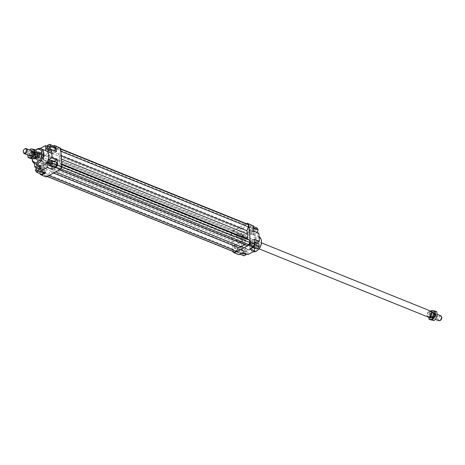 <?xml version="1.0" encoding="UTF-8"?>
<svg xmlns="http://www.w3.org/2000/svg" width="465" height="465" viewBox="0 0 465 465"><rect width="100%" height="100%" fill="white"/><g stroke="black" fill="none" stroke-linecap="round" stroke-linejoin="round"><path stroke-width="0.35" stroke-dasharray="2.33 1.74" d="M433.078 317.839A2.691 1.744 112 0 1 431.875 317.961A2.691 1.744 112 0 1 430.991 316.473A2.691 1.744 112 0 1 432.694 313.084A2.691 1.744 112 0 1 433.892 312.962A2.691 1.744 112 0 1 434.781 314.45A2.691 1.744 112 0 1 433.078 317.839M440.617 315.677A2.691 1.744 -68 0 0 439.419 315.799A2.691 1.744 -68 0 0 437.716 319.188A2.691 1.744 -68 0 0 438.605 320.67M431.968 317.113A2.372 1.535 112 0 1 430.916 317.223A2.372 1.535 112 0 1 430.166 315.194A2.372 1.535 112 0 1 431.63 312.933A2.372 1.535 112 0 1 432.688 312.829A2.372 1.535 112 0 1 433.432 314.857A2.372 1.535 112 0 1 431.968 317.113M431.084 316.299A2.372 1.535 112 0 1 432.584 313.317A2.372 1.535 112 0 1 433.642 313.212A2.372 1.535 112 0 1 434.42 314.52A2.372 1.535 112 0 1 432.921 317.496A2.372 1.535 112 0 1 431.869 317.607A2.372 1.535 112 0 1 431.084 316.299M429.329 317.002A3.098 2.005 112 0 1 428.358 316.973A3.098 2.005 112 0 1 427.382 314.323A3.098 2.005 112 0 1 429.294 311.37A3.098 2.005 112 0 1 430.671 311.23A3.098 2.005 112 0 1 431.392 311.887M430.782 311.306A3.098 2.005 -68 0 0 429.677 311.527A3.098 2.005 -68 0 0 428.625 312.457L430.532 313.224L432.683 312.073L430.782 311.306L428.625 312.457M430.642 317.897A3.098 2.005 112 0 1 430.532 313.224M428.137 317.031A3.232 2.093 112 0 1 427.126 314.264A3.232 2.093 112 0 1 429.119 311.184A3.232 2.093 112 0 1 430.555 311.038M34.096 158.083A3.232 2.093 112 0 1 33.649 157.519A3.232 2.093 112 0 1 35.421 152.439A3.232 2.093 112 0 1 35.759 152.293A3.232 2.093 112 0 1 36.38 152.195M34.329 158.094A3.098 2.005 112 0 1 33.567 157.362A3.098 2.005 112 0 1 35.264 152.491A3.098 2.005 112 0 1 35.584 152.351A3.098 2.005 112 0 1 36.642 152.351M32.416 156.007A2.372 1.535 112 0 1 31.358 156.118A2.372 1.535 112 0 1 30.58 154.81A2.372 1.535 112 0 1 32.079 151.828A2.372 1.535 112 0 1 33.131 151.718A2.372 1.535 112 0 1 33.916 153.026A2.372 1.535 112 0 1 32.416 156.007M33.37 156.391A2.372 1.535 112 0 1 32.312 156.502A2.372 1.535 112 0 1 31.568 154.467A2.372 1.535 112 0 1 33.032 152.212A2.372 1.535 112 0 1 34.085 152.102A2.372 1.535 112 0 1 34.834 154.136A2.372 1.535 112 0 1 33.37 156.391M23.721 153.008A2.691 1.744 112 0 1 23.494 152.165A2.691 1.744 112 0 1 25.197 148.777A2.691 1.744 112 0 1 25.476 148.655M31.922 151.491A2.691 1.744 -68 0 0 30.219 154.874A2.691 1.744 -68 0 0 31.109 156.362A2.691 1.744 -68 0 0 32.306 156.24A2.691 1.744 -68 0 0 34.009 152.851A2.691 1.744 -68 0 0 33.125 151.363A2.691 1.744 -68 0 0 31.922 151.491M34.178 158.001L32.318 157.251A3.098 2.005 112 0 1 32.044 157.176A3.098 2.005 112 0 1 31.934 152.503L33.84 153.27L35.991 152.119L34.085 151.352L31.934 152.503M440.111 320.472A2.226 1.442 112 0 1 438.617 319.24A2.226 1.442 112 0 1 439.716 316.648A2.226 1.442 112 0 1 441.564 316.868M429.009 317.206L431.16 316.055M33.84 153.27L35.991 152.119M32.318 157.251L34.468 156.101L35.41 156.484M34.085 151.352A3.098 2.005 112 0 1 34.358 151.427A3.098 2.005 112 0 1 34.468 156.101M259.028 248.845L35.799 158.838A3.232 2.093 112 0 1 34.788 156.066A3.232 2.093 112 0 1 36.782 152.985A3.232 2.093 112 0 1 38.217 152.84L261.44 242.846M256.738 247.194A3.232 2.093 -68 0 0 258.732 244.113A3.232 2.093 -68 0 0 257.715 241.347A3.232 2.093 -68 0 0 256.279 241.492A3.232 2.093 -68 0 0 254.279 244.573A3.232 2.093 -68 0 0 255.297 247.339A3.232 2.093 -68 0 0 256.738 247.194M37.991 166.4A2.342 1.412 61.9 0 0 38.926 166.4A2.342 1.412 61.9 0 0 39.351 164.337A2.342 1.412 61.9 0 0 37.659 162.268A2.342 1.412 61.9 0 0 36.718 162.268A2.342 1.412 61.9 0 0 36.299 164.337A2.342 1.412 61.9 0 0 37.991 166.4M43.338 159.233A2.342 1.412 -118.1 0 1 45.035 161.297A2.342 1.412 -118.1 0 1 44.611 163.366A2.342 1.412 -118.1 0 1 43.675 163.366A2.342 1.412 -118.1 0 1 41.978 161.297A2.342 1.412 -118.1 0 1 42.402 159.233A2.342 1.412 -118.1 0 1 43.338 159.233M238.435 247.223A2.342 1.412 61.9 0 0 239.37 247.223A2.342 1.412 61.9 0 0 239.795 245.16A2.342 1.412 61.9 0 0 238.097 243.09A2.342 1.412 61.9 0 0 237.162 243.09A2.342 1.412 61.9 0 0 236.737 245.16A2.342 1.412 61.9 0 0 238.435 247.223M243.782 240.056A2.342 1.412 -118.1 0 1 245.474 242.12A2.342 1.412 -118.1 0 1 245.055 244.189A2.342 1.412 -118.1 0 1 244.113 244.189A2.342 1.412 -118.1 0 1 242.422 242.12A2.342 1.412 -118.1 0 1 242.846 240.056A2.342 1.412 -118.1 0 1 243.782 240.056M41.49 164.093A1.75 1.058 61.9 0 0 42.193 164.093A1.75 1.058 61.9 0 0 42.507 162.547A1.75 1.058 61.9 0 0 41.24 161A1.75 1.058 61.9 0 0 40.542 161A1.75 1.058 61.9 0 0 40.223 162.547A1.75 1.058 61.9 0 0 41.49 164.093M41.809 160.698A1.75 1.058 -118.1 0 1 43.076 162.244A1.75 1.058 -118.1 0 1 42.757 163.785A1.75 1.058 -118.1 0 1 42.059 163.785A1.75 1.058 -118.1 0 1 40.792 162.244A1.75 1.058 -118.1 0 1 41.112 160.698A1.75 1.058 -118.1 0 1 41.809 160.698M234.848 248.49A1.75 1.058 61.9 0 0 235.546 248.49A1.75 1.058 61.9 0 0 235.865 246.95A1.75 1.058 61.9 0 0 234.598 245.404A1.75 1.058 61.9 0 0 233.895 245.404A1.75 1.058 61.9 0 0 233.581 246.944A1.75 1.058 61.9 0 0 234.848 248.49M235.168 245.102A1.75 1.058 -118.1 0 1 236.429 246.642A1.75 1.058 -118.1 0 1 236.115 248.188A1.75 1.058 -118.1 0 1 235.418 248.188A1.75 1.058 -118.1 0 1 234.151 246.642A1.75 1.058 -118.1 0 1 234.465 245.096A1.75 1.058 -118.1 0 1 235.168 245.102M36.427 155.054A1.349 0.872 112 0 1 35.828 155.118A1.349 0.872 112 0 1 35.404 153.962A1.349 0.872 112 0 1 36.235 152.677A1.349 0.872 112 0 1 36.834 152.619A1.349 0.872 112 0 1 37.258 153.77A1.349 0.872 112 0 1 36.427 155.054M41.949 154.984A1.349 0.872 -68 0 0 41.118 156.269A1.349 0.872 -68 0 0 41.542 157.42A1.349 0.872 -68 0 0 42.141 157.356A1.349 0.872 -68 0 0 42.972 156.077A1.349 0.872 -68 0 0 42.548 154.921A1.349 0.872 -68 0 0 41.949 154.984M42.338 172.114A1.349 0.872 -68 0 0 42.786 172.858A1.349 0.872 -68 0 0 43.791 172.451A1.349 0.872 -68 0 0 44.233 171.103A1.349 0.872 -68 0 0 43.791 170.359A1.349 0.872 -68 0 0 42.786 170.765A1.349 0.872 -68 0 0 42.338 172.114M55.695 166.22A1.349 0.872 -68 0 0 56.532 164.936A1.349 0.872 -68 0 0 56.108 163.779A1.349 0.872 -68 0 0 55.509 163.843A1.349 0.872 -68 0 0 54.672 165.127A1.349 0.872 -68 0 0 55.097 166.278A1.349 0.872 -68 0 0 55.695 166.22M55.306 149.085A1.349 0.872 -68 0 0 54.864 148.341A1.349 0.872 -68 0 0 53.859 148.748A1.349 0.872 -68 0 0 53.411 150.096A1.349 0.872 -68 0 0 53.859 150.84A1.349 0.872 -68 0 0 54.864 150.433A1.349 0.872 -68 0 0 55.306 149.085M243.73 238.644A1.349 0.872 -68 0 0 244.561 237.359A1.349 0.872 -68 0 0 244.137 236.208A1.349 0.872 -68 0 0 243.538 236.267A1.349 0.872 -68 0 0 242.707 237.551A1.349 0.872 -68 0 0 243.131 238.702A1.349 0.872 -68 0 0 243.73 238.644M238.01 236.336A1.349 0.872 -68 0 0 238.841 235.058A1.349 0.872 -68 0 0 238.417 233.901A1.349 0.872 -68 0 0 237.818 233.965A1.349 0.872 -68 0 0 236.987 235.244A1.349 0.872 -68 0 0 237.412 236.4A1.349 0.872 -68 0 0 238.01 236.336M245.822 252.385A1.349 0.872 -68 0 0 245.381 251.646A1.349 0.872 -68 0 0 244.369 252.053A1.349 0.872 -68 0 0 243.927 253.402A1.349 0.872 -68 0 0 244.369 254.14A1.349 0.872 -68 0 0 245.375 253.739A1.349 0.872 -68 0 0 245.822 252.385M240.103 250.083A1.349 0.872 -68 0 0 239.661 249.339A1.349 0.872 -68 0 0 238.655 249.746A1.349 0.872 -68 0 0 238.214 251.094A1.349 0.872 -68 0 0 238.655 251.838A1.349 0.872 -68 0 0 239.661 251.431A1.349 0.872 -68 0 0 240.103 250.083M257.093 245.125A1.349 0.872 -68 0 0 256.262 246.409A1.349 0.872 -68 0 0 256.686 247.56A1.349 0.872 -68 0 0 257.285 247.502A1.349 0.872 -68 0 0 258.116 246.218A1.349 0.872 -68 0 0 257.691 245.067A1.349 0.872 -68 0 0 257.093 245.125M251.379 242.823A1.349 0.872 -68 0 0 250.548 244.102A1.349 0.872 -68 0 0 250.966 245.258A1.349 0.872 -68 0 0 251.571 245.195A1.349 0.872 -68 0 0 252.402 243.916A1.349 0.872 -68 0 0 251.978 242.759A1.349 0.872 -68 0 0 251.379 242.823M255 231.384A1.349 0.872 -68 0 0 255.442 232.122A1.349 0.872 -68 0 0 256.447 231.721A1.349 0.872 -68 0 0 256.895 230.367A1.349 0.872 -68 0 0 256.447 229.629A1.349 0.872 -68 0 0 255.442 230.03A1.349 0.872 -68 0 0 255 231.384M249.281 229.076A1.349 0.872 -68 0 0 249.728 229.82A1.349 0.872 -68 0 0 250.734 229.414A1.349 0.872 -68 0 0 251.176 228.065A1.349 0.872 -68 0 0 250.734 227.321A1.349 0.872 -68 0 0 249.728 227.728A1.349 0.872 -68 0 0 249.281 229.076M40.083 165.79A8.079 5.225 112 0 1 38.752 164.837A8.079 5.225 112 0 1 38.101 156.763A8.079 5.225 112 0 1 39.415 154.148A8.079 5.225 112 0 1 42.536 151.172A8.079 5.225 112 0 1 45.855 150.707A8.079 5.225 112 0 1 46.128 150.8M35.747 150.05A8.079 5.225 -68 0 0 35.264 150.515A8.079 5.225 -68 0 0 32.062 158.46A8.079 5.225 -68 0 0 32.062 158.693M248.066 254.529L247.665 249.478A8.079 5.225 -68 0 0 250.984 249.007A8.079 5.225 -68 0 0 254.105 246.037A8.079 5.225 -68 0 0 255.419 243.422A8.079 5.225 -68 0 0 254.768 235.342A8.079 5.225 -68 0 0 253.431 234.389A8.079 5.225 -68 0 0 253.158 234.29A8.079 5.225 -68 0 0 249.839 234.761A8.079 5.225 -68 0 0 246.717 237.737A8.079 5.225 -68 0 0 245.404 240.347A8.079 5.225 -68 0 0 246.055 248.426A8.079 5.225 -68 0 0 247.386 249.38A8.079 5.225 -68 0 0 247.665 249.478L246.148 248.374L242.021 250.577L237.069 248.583L237.481 253.756L238.987 254.739M253.344 251.716A8.079 5.225 112 0 1 252.722 251.53A8.079 5.225 112 0 1 250.182 244.607A8.079 5.225 112 0 1 255.175 236.912A8.079 5.225 112 0 1 258.767 236.54A8.079 5.225 112 0 1 259.081 236.685M261.458 242.335A7.004 4.528 -68 0 0 256.012 238.167A7.004 4.528 -68 0 0 251.582 246.973A7.004 4.528 -68 0 0 257.006 250.519A7.004 4.528 -68 0 0 258.685 249.223M32.108 158.699A7.004 4.528 112 0 1 32.062 157.844A7.004 4.528 112 0 1 34.834 150.956A7.004 4.528 112 0 1 35.834 150.09M232.913 251.914L237.481 253.756M243.114 252.536L242.701 247.357L241.196 246.374L237.069 248.583M239.016 253.855L241.207 252.687L242.108 249.728L240.824 247.938L238.638 249.106L237.731 252.065L239.016 253.855L239.94 254.227M232.866 251.396L231.425 233.482L232.651 231.047L237.226 232.889L235.999 235.325L231.425 233.482M235.999 235.325L236.418 240.504L241.37 242.503L242.021 250.577M236.418 240.504L240.544 238.301L241.771 235.86L241.358 230.681L237.226 232.889M236.673 235.098L236.894 237.842L238.9 238.202L240.684 235.819L240.463 233.075L238.458 232.715L236.673 235.098L241.626 237.098L243.41 234.715L245.415 235.069L245.636 237.813L243.852 240.196L241.847 239.841L241.626 237.098M43.152 158.705L38.2 156.705L34.067 158.914L39.019 160.913L43.152 158.705L44.378 156.269L43.96 151.09L39.008 149.091L40.176 148.469M44.378 156.269L39.426 154.27L38.2 156.705M39.426 154.27L39.008 149.091M47.11 146.318L50.406 147.649L53.574 145.952M50.406 147.649L50.819 152.822L52.324 153.805L56.451 151.602M54.498 146.324L52.313 147.492L51.412 150.451L52.696 152.247L54.911 150.98M40.089 174.166L46.163 176.991M59.107 147.283L44.408 155.141L43.181 157.577L44.663 176.008M53.347 170.992L50.017 171.631L48.174 175.299L46.436 176.223L45.105 175.352L44.925 173.178L46.767 169.51L45.576 165.912L46.116 161.378L43.861 159.902L43.687 157.728L44.774 155.56L46.512 154.636L48.767 156.106L51.923 153.287L55.254 152.642L57.096 148.974L58.834 148.05L60.165 148.922L60.34 151.096L58.497 154.764L59.694 158.367L59.154 162.895L61.409 164.372L61.583 166.546L60.497 168.714L58.759 169.638L56.503 168.167L53.347 170.992L55.655 171.922M40.042 173.625L39.67 168.987L36.258 167.609M34.439 163.494L34.067 158.914M39.019 160.913L38.607 155.734L39.833 153.293L44.408 155.141M43.181 157.577L38.607 155.734M54.056 161.303L52.969 161.884L51.743 164.319L51.935 166.656M56.625 162.337L54.62 161.983L52.836 164.366L53.057 167.104M45.721 172.939L45.303 167.76L43.803 166.778L39.67 168.987M45.303 167.76L40.35 165.767L38.851 164.784L43.803 166.778M38.851 164.784L38.304 165.075M52.969 161.884L49.342 160.419M48.087 159.914L46.86 162.355M47.912 162.773L51.743 164.319M50.819 152.822L47.767 151.596M46.924 151.253L45.866 150.829L47.366 151.811L52.324 153.805M241.771 235.86L246.729 237.859L246.311 232.68L241.358 230.681M241.37 242.503L245.503 240.295L246.729 237.859M245.503 240.295L240.544 238.301M254.495 239.266L250.368 241.475L249.141 243.916L249.554 249.089M254.239 244.677L254.018 241.934L252.013 241.573L250.228 243.956L250.449 246.7L252.454 247.06L254.239 244.677L254.704 244.863M232.651 231.047L246.421 223.688M251.925 225.031L247.799 227.24L252.751 229.239L246.311 232.68M247.799 227.24L248.217 232.419L249.717 233.401L253.844 231.192M251.896 225.92L249.705 227.089L248.804 230.047L250.089 231.837L252.28 230.669L253.181 227.711L251.896 225.92L253.472 226.554M241.196 246.374L246.148 248.374M247.653 249.35L242.701 247.357M249.141 243.916L254.093 245.909L254.279 248.246M256.401 242.893L255.32 243.474L254.093 245.909M255.32 243.474L250.368 241.475M249.717 233.401L254.669 235.395L258.802 233.192M252.751 229.239L253.169 234.418L254.669 235.395M253.169 234.418L248.217 232.419M39.833 153.293L43.96 151.09M39.281 155.508L39.502 158.245L41.501 158.606L43.286 156.223L43.065 153.479L41.065 153.119L39.281 155.508L34.323 153.508L34.544 156.252L39.502 158.245M257.261 232.57L255.041 233.837L253.756 232.047L254.663 229.082L256.849 227.914M254.663 229.082L249.705 227.089M253.756 232.047L248.804 230.047M255.041 233.837L250.089 231.837M257.232 232.669L252.28 230.669M253.576 227.867L253.181 227.711M254.733 242.219L254.018 241.934M255.407 248.699L255.186 245.956L256.971 243.573L258.97 243.933M256.971 243.573L252.013 241.573M255.186 245.956L250.228 243.956M252.495 247.525L250.449 246.7M252.972 247.27L252.454 247.06M242.131 253.059L241.207 252.687M243.974 255.855L242.689 254.064L243.59 251.1L245.776 249.932L247.06 251.722L246.409 253.861M247.06 251.722L242.108 249.728M245.776 249.932L240.824 247.938M243.59 251.1L238.638 249.106M242.689 254.064L237.731 252.065M241.847 239.841L236.894 237.842M243.852 240.196L238.9 238.202M245.636 237.813L240.684 235.819M245.415 235.069L240.463 233.075M243.41 234.715L238.458 232.715M47.36 145.499L52.313 147.492M46.454 148.457L51.412 150.451M49.197 150.834L52.696 152.247M51.383 149.666L54.882 151.073M49.668 159.983L54.62 161.983M47.883 162.366L52.836 164.366M44.059 172.271L44.716 170.132L43.431 168.342L41.24 169.51L40.339 172.469L41.623 174.265M40.565 168.464L44.716 170.132M40.461 167.144L43.431 168.342M36.287 167.516L41.24 169.51M35.387 170.475L40.339 172.469M34.544 156.252L36.549 156.606L41.501 158.606M36.549 156.606L38.333 154.223L43.286 156.223M38.333 154.223L38.113 151.485L43.065 153.479M38.113 151.485L36.107 151.125L41.065 153.119M36.107 151.125L34.323 153.508M247.084 223.956L245.346 224.88L243.503 228.548L240.173 229.193L237.016 232.012L234.761 230.541L233.023 231.465L231.936 233.633L232.111 235.807L234.366 237.284L233.825 241.817L235.017 245.421L46.767 169.51M233.825 241.817L45.576 165.912M235.017 245.421L233.174 249.083L44.925 173.178M233.174 249.083L233.349 251.257L45.105 175.352M233.349 251.257L234.686 252.129M47.099 176.491L46.436 176.223M48.831 175.567L48.174 175.299M53.533 173.05L50.017 171.631M51.923 153.287L240.173 229.193M243.503 228.548L55.254 152.642M61.217 155.856L58.497 154.764M61.479 159.082L59.694 158.367M60.851 151.305L60.34 151.096M60.677 149.126L60.165 148.922M60.648 148.783L58.834 148.05M57.096 148.974L245.346 224.88M244.317 244.462L244.753 244.073L247.008 245.549M244.753 244.073L56.503 168.167M59.421 169.905L58.759 169.638M60.979 168.911L60.497 168.714M62.066 166.743L61.583 166.546M61.921 164.575L61.409 164.372M61.874 163.994L59.154 162.895M234.761 230.541L46.512 154.636M237.016 232.012L48.767 156.106M233.023 231.465L44.774 155.56M231.936 233.633L43.687 157.728M232.111 235.807L43.861 159.902M234.366 237.284L46.116 161.378M29.702 149.986A4.58 2.964 -68 0 0 29.022 150.741L29.661 149.968M35.945 150.131L32.538 149.521L31.306 151.666A4.58 2.964 112 0 1 32.876 150.265A4.58 2.964 112 0 1 34.526 149.945A4.58 2.964 112 0 1 36.421 152.578A4.58 2.964 112 0 1 35.09 156.938A4.58 2.964 112 0 1 33.527 158.338A4.58 2.964 112 0 1 31.87 158.658A4.58 2.964 112 0 1 29.981 156.019A4.58 2.964 112 0 1 31.306 151.666L29.504 153.572L29.876 158.234M33.399 156.792A2.831 1.831 -68 0 0 35.189 153.241A2.831 1.831 -68 0 0 32.998 151.805A2.831 1.831 -68 0 0 32.666 152.026A2.831 1.831 -68 0 0 31.236 155.572A2.831 1.831 -68 0 0 33.399 156.792M32.649 152.067A2.36 1.523 112 0 1 33.695 151.962A2.36 1.523 112 0 1 34.439 153.979A2.36 1.523 112 0 1 32.986 156.223A2.36 1.523 112 0 1 31.934 156.333A2.36 1.523 112 0 1 31.178 155.205A2.36 1.523 112 0 1 32.37 152.247A2.36 1.523 112 0 1 32.649 152.067M31.079 151.433A2.36 1.523 112 0 1 32.126 151.328A2.36 1.523 112 0 1 32.91 152.84A2.36 1.523 112 0 1 31.98 155.153A2.36 1.523 112 0 1 31.417 155.589A2.36 1.523 112 0 1 30.365 155.699A2.36 1.523 112 0 1 29.626 153.683A2.36 1.523 112 0 1 31.079 151.433M31.405 150.672A2.831 1.831 -68 0 0 30.713 150.887A2.831 1.831 -68 0 0 29.057 153.159A2.831 1.831 -68 0 0 29.388 155.67M27.691 155.101L27.795 152.886L29.022 150.741A4.58 2.964 -68 0 0 27.685 154.979M30.83 148.835L32.538 149.521M27.795 152.886L29.504 153.572M430.979 311.306A4.58 2.964 -68 0 0 429.91 312.387L430.904 311.242M436.833 311.777L433.421 311.166L432.194 313.311A4.58 2.964 112 0 1 433.764 311.91A4.58 2.964 112 0 1 435.414 311.591A4.58 2.964 112 0 1 437.309 314.224A4.58 2.964 112 0 1 435.978 318.583A4.58 2.964 112 0 1 434.409 319.984A4.58 2.964 112 0 1 432.758 320.304A4.58 2.964 112 0 1 430.863 317.665A4.58 2.964 112 0 1 432.194 313.311L430.387 315.218L430.764 319.879M434.287 318.438A2.831 1.831 -68 0 0 436.077 314.886A2.831 1.831 -68 0 0 433.886 313.451A2.831 1.831 -68 0 0 433.549 313.672A2.831 1.831 -68 0 0 432.119 317.217A2.831 1.831 -68 0 0 434.287 318.438M433.537 313.712A2.36 1.523 112 0 1 434.583 313.608A2.36 1.523 112 0 1 435.327 315.625A2.36 1.523 112 0 1 433.868 317.868A2.36 1.523 112 0 1 432.822 317.979A2.36 1.523 112 0 1 432.066 316.851A2.36 1.523 112 0 1 433.258 313.892A2.36 1.523 112 0 1 433.537 313.712M431.968 313.079A2.36 1.523 112 0 1 433.014 312.974A2.36 1.523 112 0 1 433.799 314.485A2.36 1.523 112 0 1 432.863 316.799A2.36 1.523 112 0 1 432.299 317.235A2.36 1.523 112 0 1 431.253 317.345A2.36 1.523 112 0 1 430.509 315.328A2.36 1.523 112 0 1 431.968 313.079M432.595 317.078A2.831 1.831 -68 0 0 432.677 316.996A2.831 1.831 -68 0 0 433.799 314.212A2.831 1.831 -68 0 0 431.601 312.532A2.831 1.831 -68 0 0 429.805 315.689A2.831 1.831 -68 0 0 431.386 317.723M429.91 312.387A4.58 2.964 -68 0 0 428.579 316.746A4.58 2.964 -68 0 0 428.625 317.136L428.684 314.532L429.91 312.387M431.712 310.481L433.421 311.166M428.684 314.532L430.387 315.218M431.875 317.961L435.339 319.356M430.916 317.223L431.869 317.607M428.358 316.973L428.742 317.13M31.358 156.118L32.312 156.502M30.423 156.083L31.109 156.362M32.044 157.176L34.154 158.024M34.358 151.427L36.386 152.247M32.44 151.09L33.125 151.363M33.131 151.718L34.085 152.102M430.671 311.23L431.061 311.387M432.688 312.829L433.642 313.212M433.892 312.962L437.315 314.346M38.217 152.84L257.715 241.347M38.926 166.4L44.611 163.366M239.37 247.223L245.055 244.189M42.193 164.093L42.757 163.785M235.546 248.49L236.115 248.188M35.828 155.118L41.542 157.42M37.066 170.556L42.786 172.858M50.389 161.477L56.108 163.779M49.151 146.039L54.864 148.341M244.137 236.208L238.417 233.901M245.381 251.646L239.661 249.339M256.686 247.56L250.966 245.258M255.442 232.122L249.728 229.82M247.386 249.38L252.722 251.53M253.431 234.389L258.767 236.54M32.062 157.844L32.062 158.46M34.834 150.956L35.264 150.515M256.447 229.629L250.734 227.321M257.691 245.067L251.978 242.759M244.369 254.14L238.655 251.838M243.131 238.702L237.412 236.4M53.859 150.84L48.139 148.538M55.097 166.278L49.383 163.976M43.791 170.359L38.078 168.057M42.548 154.921L36.834 152.619M234.465 245.096L233.895 245.404M41.112 160.698L40.542 161M242.846 240.056L237.162 243.09M42.402 159.233L36.718 162.268M35.799 158.838L255.297 247.339M33.695 151.962L32.126 151.328M30.365 155.699L31.934 156.333M31.178 155.205L31.236 155.572M32.37 152.247L32.666 152.026M434.583 313.608L433.014 312.974M431.253 317.345L432.822 317.979M432.066 316.851L432.119 317.217M433.258 313.892L433.549 313.672"/><path stroke-width="0.7" d="M435.339 319.356L438.605 320.67A2.691 1.744 -68 0 0 439.524 320.67A2.691 1.744 -68 0 0 439.803 320.548A2.691 1.744 -68 0 0 441.506 317.165A2.691 1.744 -68 0 0 441.279 316.316A2.691 1.744 -68 0 0 440.617 315.677L437.315 314.346M431.392 311.887A3.098 2.005 112 0 1 431.433 311.963A3.098 2.005 112 0 1 429.736 316.834A3.098 2.005 112 0 1 429.416 316.973A3.098 2.005 112 0 1 429.329 317.002M430.916 317.973L429.009 317.206A3.098 2.005 -68 0 0 430.113 316.985A3.098 2.005 -68 0 0 431.16 316.055L433.066 316.822L430.916 317.973A3.098 2.005 112 0 1 430.642 317.897L428.742 317.13M261.44 242.846L430.555 311.038A3.232 2.093 112 0 1 431.351 311.806A3.232 2.093 112 0 1 429.579 316.886A3.232 2.093 112 0 1 429.242 317.031A3.232 2.093 112 0 1 428.137 317.031L259.028 248.845M36.38 152.195A3.232 2.093 112 0 1 36.863 152.293A3.232 2.093 112 0 1 37.874 155.06A3.232 2.093 112 0 1 35.881 158.141A3.232 2.093 112 0 1 34.445 158.286A3.232 2.093 112 0 1 34.096 158.083M36.386 152.247L36.642 152.351A3.098 2.005 112 0 1 37.619 155.002A3.098 2.005 112 0 1 35.706 157.955A3.098 2.005 112 0 1 34.329 158.094L34.154 158.024M24.889 148.858L25.476 148.655A2.691 1.744 112 0 1 26.395 148.655A2.691 1.744 112 0 1 27.284 150.137A2.691 1.744 112 0 1 25.581 153.526A2.691 1.744 112 0 1 24.383 153.648A2.691 1.744 112 0 1 23.721 153.008L23.436 152.456A2.226 1.442 -68 0 0 25.284 152.677A2.226 1.442 -68 0 0 26.383 150.085A2.226 1.442 -68 0 0 24.889 148.858A2.226 1.442 -68 0 0 23.25 151.759A2.226 1.442 -68 0 0 23.436 152.456M34.218 158.019L36.375 156.868L35.491 157.868L34.178 158.001M441.279 316.316L441.564 316.868A2.226 1.442 112 0 1 441.75 317.566A2.226 1.442 112 0 1 440.111 320.472L439.524 320.67M431.061 311.387L432.956 312.149A3.098 2.005 112 0 1 433.066 316.822M35.41 156.484L36.375 156.868M36.863 152.293L38.217 152.84A3.232 2.093 112 0 1 39.234 155.606A3.232 2.093 112 0 1 37.241 158.687A3.232 2.093 112 0 1 35.799 158.838L34.445 158.286M38.519 168.801A1.349 0.872 112 0 1 38.078 170.149A1.349 0.872 112 0 1 37.066 170.556A1.349 0.872 112 0 1 36.625 169.812A1.349 0.872 112 0 1 37.066 168.464A1.349 0.872 112 0 1 38.078 168.057A1.349 0.872 112 0 1 38.519 168.801M49.79 161.535A1.349 0.872 112 0 1 50.389 161.477A1.349 0.872 112 0 1 50.813 162.628A1.349 0.872 112 0 1 49.982 163.913A1.349 0.872 112 0 1 49.383 163.976A1.349 0.872 112 0 1 48.959 162.82A1.349 0.872 112 0 1 49.79 161.535M47.697 147.794A1.349 0.872 112 0 1 48.139 146.446A1.349 0.872 112 0 1 49.151 146.039A1.349 0.872 112 0 1 49.592 146.783A1.349 0.872 112 0 1 49.145 148.132A1.349 0.872 112 0 1 48.139 148.538A1.349 0.872 112 0 1 47.697 147.794M40.792 148.649L46.128 150.8A8.079 5.225 112 0 1 47.465 151.759A8.079 5.225 112 0 1 48.116 159.832A8.079 5.225 112 0 1 46.802 162.448A8.079 5.225 112 0 1 43.681 165.424A8.079 5.225 112 0 1 40.362 165.889A8.079 5.225 112 0 1 40.083 165.79L34.753 163.639A8.079 5.225 -68 0 0 38.345 163.267A8.079 5.225 -68 0 0 43.338 155.572A8.079 5.225 -68 0 0 40.792 148.649A8.079 5.225 -68 0 0 37.2 149.021A8.079 5.225 -68 0 0 35.747 150.05M32.062 158.693A8.079 5.225 -68 0 0 34.753 163.639M35.834 150.09A7.004 4.528 112 0 1 36.514 149.66A7.004 4.528 112 0 1 41.937 153.206A7.004 4.528 112 0 1 37.508 162.012A7.004 4.528 112 0 1 32.108 158.699M259.081 236.685A8.079 5.225 112 0 1 261.458 241.724A8.079 5.225 112 0 1 258.255 249.664A8.079 5.225 112 0 1 256.32 251.158A8.079 5.225 112 0 1 253.344 251.716M258.255 249.664L258.685 249.223A7.004 4.528 -68 0 0 261.458 242.335L261.458 241.724M254.279 248.246L254.512 251.088L248.066 254.529L243.114 252.536L238.987 254.739L234.412 252.896L232.913 251.914L232.866 251.396M54.533 145.44L60.607 148.265L54.533 145.44L53.574 145.952M56.033 146.423L56.451 151.602L51.499 149.602L52.15 157.676L57.102 159.675L57.52 164.854L56.294 167.29L60.863 169.138L62.089 166.697L57.52 164.854M62.089 166.697L60.607 148.265M54.911 150.98L55.788 148.114L54.498 146.324L49.546 144.33L47.36 145.499L46.454 148.457L47.744 150.247L49.197 150.834M60.863 169.138L46.163 176.991L41.588 175.148L40.089 174.166L40.042 173.625M36.258 167.609L34.718 166.987L34.439 163.494M56.294 167.29L52.161 169.498L47.209 167.499L40.769 170.94L45.721 172.939L41.588 175.148M57.102 159.675L54.056 161.303M51.935 166.656L52.161 169.498M56.846 165.081L56.625 162.337L51.673 160.344L49.668 159.983L47.883 162.366L48.104 165.11L53.057 167.104L55.062 167.464L56.846 165.081L51.888 163.087L51.673 160.344M40.362 165.889L40.769 170.94M49.342 160.419L48.087 159.914M46.86 162.355L47.912 162.773M48.116 159.832L52.15 157.676M47.767 151.596L46.924 151.253M45.855 150.689L45.448 145.65L47.11 146.318M253.687 246.886L254.913 244.445L250.339 242.602L249.112 245.043L253.687 246.886L249.554 249.089L254.512 251.088M254.913 244.445L254.495 239.266L259.453 241.265L258.802 233.192L253.844 231.192L253.431 226.013L247.357 223.188L253.431 226.013M248.856 224.171L250.339 242.602M246.421 223.688L247.357 223.188M259.453 241.265L256.401 242.893M257.261 232.57L258.133 229.704L256.849 227.914L253.472 226.554M258.133 229.704L253.576 227.867M254.733 242.219L258.97 243.933L259.191 246.671L254.704 244.863M259.191 246.671L257.407 249.054L252.495 247.525M257.407 249.054L252.972 247.27M246.409 253.861L246.159 254.686L243.974 255.855L239.94 254.227M246.159 254.686L242.131 253.059M47.744 150.247L49.929 149.079L51.383 149.666M49.929 149.079L50.83 146.12L55.788 148.114M50.83 146.12L49.546 144.33M51.499 149.602L47.465 151.759M48.104 165.11L50.11 165.47L55.062 167.464M50.11 165.47L51.888 163.087M47.209 167.499L46.802 162.448M36.671 172.265L38.857 171.097L39.758 168.138L38.473 166.348L36.287 167.516L35.387 170.475L36.671 172.265L41.623 174.265L43.809 173.09L44.059 172.271M38.857 171.097L43.809 173.09M39.758 168.138L40.565 168.464M38.473 166.348L40.461 167.144M34.718 166.987L38.304 165.075M40.176 148.469L45.448 145.65M48.831 175.567L236.423 251.205L234.686 252.129L47.099 176.491M236.423 251.205L238.266 247.537L53.533 173.05M238.266 247.537L241.597 246.898L55.655 171.922M59.421 169.905L247.008 245.549L248.746 244.619L249.833 242.451L249.659 240.277L247.403 238.801L247.944 234.273L246.746 230.669L61.217 155.856M247.944 234.273L61.479 159.082M246.746 230.669L248.589 227.001L60.851 151.305M248.589 227.001L248.415 224.828L60.677 149.126M248.415 224.828L247.084 223.956L60.648 148.783M249.112 245.043L234.412 252.896M241.597 246.898L244.317 244.462M248.746 244.619L60.979 168.911M249.833 242.451L62.066 166.743M249.659 240.277L61.921 164.575M247.403 238.801L61.874 163.994M29.661 149.968L30.83 148.835L34.236 149.445L34.613 154.107L32.806 156.013L31.579 158.158L29.586 157.734A4.58 2.964 -68 0 0 31.236 157.414A4.58 2.964 -68 0 0 32.806 156.013A4.58 2.964 -68 0 0 34.137 151.66A4.58 2.964 -68 0 0 32.242 149.021A4.58 2.964 -68 0 0 30.591 149.341A4.58 2.964 -68 0 0 29.702 149.986M28.167 157.548L27.685 154.979A4.58 2.964 -68 0 0 27.691 155.101A4.58 2.964 -68 0 0 29.586 157.734L28.167 157.548L29.876 158.234L33.288 158.844L35.09 156.938L36.316 154.793L35.945 150.131L34.236 149.445M29.388 155.67A2.831 1.831 -68 0 0 31.114 155.874A2.831 1.831 -68 0 0 31.794 155.351A2.831 1.831 -68 0 0 32.91 152.567A2.831 1.831 -68 0 0 31.405 150.672M31.579 158.158L33.288 158.844M34.613 154.107L36.316 154.793M430.904 311.242L431.712 310.481L435.124 311.091L435.496 315.752L433.694 317.659L432.462 319.804L430.474 319.379A4.58 2.964 -68 0 0 432.125 319.06A4.58 2.964 -68 0 0 433.694 317.659A4.58 2.964 -68 0 0 435.019 313.305A4.58 2.964 -68 0 0 433.13 310.667A4.58 2.964 -68 0 0 431.474 310.986A4.58 2.964 -68 0 0 430.979 311.306M428.625 317.136A4.58 2.964 -68 0 0 430.474 319.379L429.055 319.193L430.764 319.879L434.171 320.49L435.978 318.583L437.205 316.438L436.833 311.777L435.124 311.091M431.386 317.723A2.831 1.831 -68 0 0 432.002 317.519A2.831 1.831 -68 0 0 432.595 317.078M429.055 319.193L428.579 316.746M432.462 319.804L434.171 320.49M435.496 315.752L437.205 316.438M24.383 153.648L30.423 156.083M26.395 148.655L32.44 151.09"/></g></svg>
